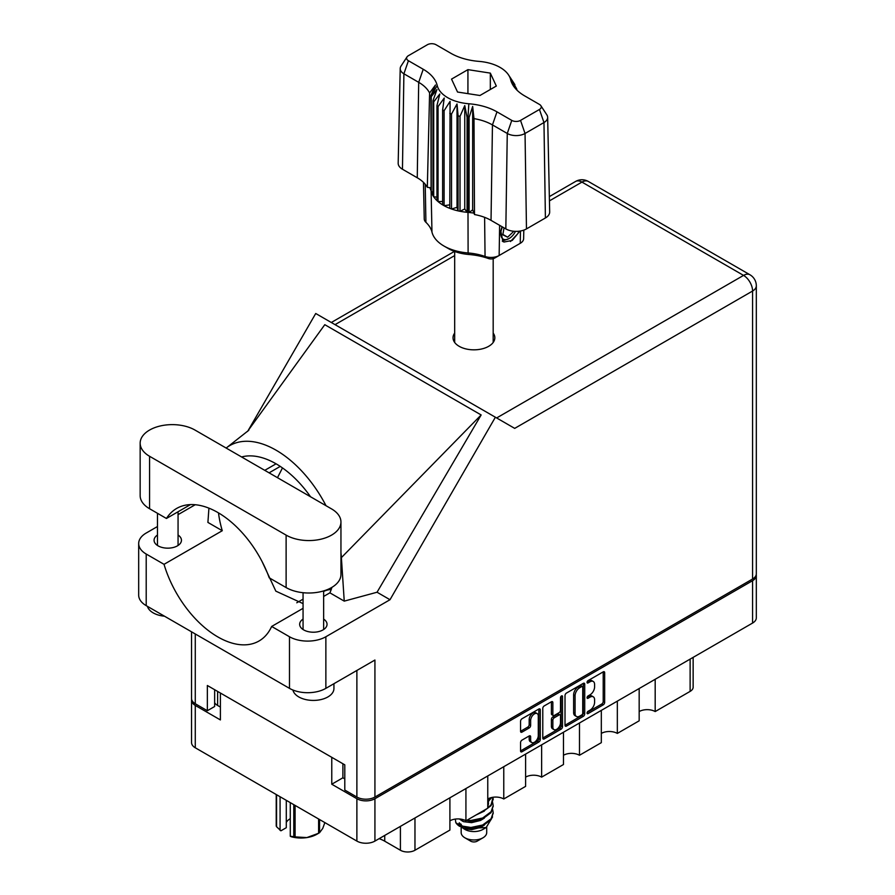 <?xml version="1.0" encoding="UTF-8"?>
<svg xmlns="http://www.w3.org/2000/svg" width="895" height="895" viewBox="0 0 895 895"><rect width="100%" height="100%" fill="white"/><g stroke="black" fill="none" stroke-linecap="round" stroke-linejoin="round"><path stroke-width="1.34" d="M537.168 713.595L535.713 712.756A5.404 3.121 120 0 0 533.006 713.024A5.404 3.121 120 0 0 529.18 719.647L530.645 720.486A5.404 3.121 120 0 1 534.46 713.863A5.404 3.121 120 0 1 537.168 713.595A5.404 3.121 120 0 1 538.287 716.067L538.287 735.623A5.404 3.121 120 0 1 535.926 741.06A5.404 3.121 120 0 1 531.764 742.514A5.404 3.121 120 0 1 530.645 740.042L530.645 736.775A2.025 1.163 120 0 0 530.22 735.858A2.025 1.163 120 0 0 529.213 735.947L521.998 740.12A2.025 1.163 120 0 0 520.566 742.593L520.566 750.927A2.025 1.163 120 0 0 520.979 751.856A2.025 1.163 120 0 0 521.998 751.755L538.857 742.022A2.025 1.163 120 0 0 540.289 739.538L540.289 709.836A2.025 1.163 120 0 0 539.864 708.918A2.025 1.163 120 0 0 538.857 709.019L521.998 718.752A2.025 1.163 120 0 0 520.566 721.225L520.566 731.293A2.025 1.163 120 0 0 520.979 732.222A2.025 1.163 120 0 0 521.998 732.121L529.213 727.948A2.025 1.163 120 0 0 530.645 725.476L530.645 720.486M561.512 695.941L562.507 696.511A1.41 0.817 120 0 0 562.217 695.862A1.41 0.817 120 0 0 561.512 695.941A1.41 0.817 120 0 0 560.505 697.675L560.505 710.216A2.025 1.163 120 0 1 559.073 712.688L554.296 715.452A2.025 1.163 120 0 1 553.278 715.553A2.025 1.163 120 0 1 552.864 714.624L552.864 702.575A2.025 1.163 120 0 0 552.439 701.658A2.025 1.163 120 0 0 551.432 701.758L552.864 702.575M331.228 589.481A13.38 7.731 0 0 0 323.643 591.483M565.014 695.572L565.014 725.263A2.025 1.163 120 0 0 565.427 726.192A2.025 1.163 120 0 0 566.434 726.091L583.305 716.358A2.025 1.163 120 0 0 584.726 713.886L584.726 684.183A2.025 1.163 120 0 0 584.312 683.254A2.025 1.163 120 0 0 583.305 683.355L566.434 693.088A2.025 1.163 120 0 0 565.014 695.572M756.32 575.474L756.32 617.841A12.765 7.373 180 0 1 752.583 623.054L374.927 841.087A12.765 7.373 180 0 1 356.881 841.087L195.278 747.784A12.765 7.373 180 0 1 191.541 742.581L191.541 700.214A12.765 7.373 0 0 0 195.278 705.428L220.394 719.927L220.394 693.021L331.765 757.327L331.765 784.221L356.881 798.72A12.765 7.373 0 0 0 374.927 798.72L752.583 580.687A12.765 7.373 0 0 0 756.32 575.474A12.765 7.373 0 0 0 756.241 574.635M590.018 710.171L588.049 711.301A1.41 0.817 120 0 0 587.131 712.554A1.41 0.817 120 0 0 587.344 713.684A1.41 0.817 120 0 0 588.049 713.617L603.241 704.846A2.025 1.163 120 0 0 604.662 702.374L604.662 672.671A2.025 1.163 120 0 0 604.248 671.742A2.025 1.163 120 0 0 603.241 671.843L588.049 680.614A1.41 0.817 120 0 0 587.131 681.856A1.41 0.817 120 0 0 587.344 682.997A1.41 0.817 120 0 0 588.049 682.919L590.018 681.789A6.466 3.737 120 0 1 593.251 681.464A6.466 3.737 120 0 1 594.593 684.429L594.593 686.901A6.466 3.737 120 0 1 590.018 694.822L588.049 695.963A1.41 0.817 120 0 0 587.131 697.205A1.41 0.817 120 0 0 587.344 698.335A1.41 0.817 120 0 0 588.049 698.268L590.018 697.138A6.466 3.737 120 0 1 593.251 696.813A6.466 3.737 120 0 1 594.593 699.778L594.593 702.251A6.466 3.737 120 0 1 590.018 710.171M542.784 738.062L559.621 728.351L561.075 729.19A2.025 1.163 120 0 0 562.507 726.718L562.507 696.511M561.075 729.19L544.216 738.923A2.025 1.163 120 0 1 543.209 739.024A2.025 1.163 120 0 1 542.784 738.095L542.784 708.393A2.025 1.163 120 0 1 544.216 705.92L551.432 701.758M303.058 599.158L296.782 602.771M331.765 784.221L342.897 777.789L342.897 763.759M342.897 777.789L344.799 778.885M217.619 691.432L217.619 705.461L220.394 707.061M191.619 699.375A12.765 7.373 0 0 0 191.541 700.214M217.619 705.461A12.765 7.373 180 0 1 214.643 702.754M655.185 679.283L655.185 711.559L690.123 691.387L690.123 659.112M639.175 688.535L639.175 720.811L617.337 733.419A11.322 6.533 0 0 0 601.317 733.419M655.185 711.559A11.322 6.533 0 0 0 639.175 711.559M617.337 701.132L617.337 733.419M601.317 710.384L601.317 742.66L579.479 755.268A11.322 6.533 0 0 0 563.47 755.268M579.479 722.992L579.479 755.268M563.47 732.233L563.47 764.52L541.632 777.128L541.632 744.841M525.611 754.093L525.611 786.369L503.773 798.978L503.773 766.702M525.611 777.128A11.322 6.533 180 0 1 541.632 777.128M487.764 775.943L487.764 808.219L465.926 820.827L465.926 788.551M487.764 798.978A11.322 6.533 180 0 1 503.773 798.978M449.905 797.803L449.905 830.079L414.967 850.25A10.292 5.941 180 0 1 400.412 850.25L400.412 826.376M449.905 820.827A11.322 6.533 180 0 1 465.926 820.827M384.727 835.438L384.727 841.188L400.412 850.25M693.144 657.366L693.144 687.181A10.292 5.941 180 0 1 690.123 691.387M384.727 841.188A30.061 17.352 0 0 0 379.144 838.66M593.251 696.813L591.796 695.974A6.466 3.737 120 0 0 588.563 696.299L590.018 697.138M587.165 697.104L588.563 696.299M593.251 681.464L591.796 680.625A6.466 3.737 120 0 0 588.563 680.95L590.018 681.789M587.165 681.755L588.563 680.95M587.165 712.442L601.776 704.007A2.025 1.163 120 0 0 603.208 701.535L603.208 671.865L604.662 672.671M565.014 725.241L581.84 715.519A2.025 1.163 120 0 0 583.271 713.046L583.271 683.366M581.728 714.96A1.41 0.817 120 0 0 582.734 713.225L582.734 687.147A1.41 0.817 120 0 0 582.432 686.499A1.41 0.817 120 0 0 581.728 686.577L579.658 687.774A6.466 3.737 120 0 0 575.082 695.695L575.082 713.516A6.466 3.737 120 0 0 576.425 716.47A6.466 3.737 120 0 0 579.658 716.157L581.728 714.96M582.432 686.499L580.978 685.659A1.41 0.817 120 0 0 580.273 685.738L581.728 686.577M576.425 716.47L574.97 715.631A6.466 3.737 120 0 1 573.628 712.666L573.628 694.844A6.466 3.737 120 0 1 578.204 686.924L580.273 685.738M551.409 701.769L551.409 713.785A2.025 1.163 120 0 0 551.823 714.713L553.278 715.553M561.053 696.332L561.053 725.867L562.507 726.718M552.864 727.12A5.404 3.121 120 0 0 553.983 729.604A5.404 3.121 120 0 0 558.144 728.15A5.404 3.121 120 0 0 560.505 722.712L560.505 715.821A2.025 1.163 120 0 0 560.091 714.892A2.025 1.163 120 0 0 559.073 714.993L554.296 717.756A2.025 1.163 120 0 0 552.864 720.24L552.864 727.12L551.409 726.281A5.404 3.121 120 0 0 552.528 728.754L553.983 729.604M560.091 714.892L558.637 714.053A2.025 1.163 120 0 0 557.619 714.154L559.073 714.993M551.409 726.281L551.409 719.39A2.025 1.163 120 0 1 552.83 716.917L557.619 714.154M559.621 728.351A2.025 1.163 120 0 0 561.053 725.867M531.764 742.514L530.31 741.675A5.404 3.121 120 0 1 529.18 739.192L529.18 735.97M521.998 732.121L520.566 731.293L527.759 727.109A2.025 1.163 120 0 0 529.18 724.637L529.18 719.647M521.998 751.755L520.566 750.927L537.403 741.172A2.025 1.163 120 0 0 538.835 738.699L538.835 709.03L540.289 709.836M194.987 430.059A32.119 18.549 0 0 0 149.566 430.059A32.119 18.549 0 0 0 140.157 443.17A32.119 18.549 0 0 0 149.566 456.282L286.12 535.12A32.119 18.549 0 0 0 321.126 539.148A32.119 18.549 0 0 0 340.95 522.009A32.119 18.549 0 0 0 331.542 508.897L194.987 430.059M333.936 683.702L333.936 688.524A20.585 11.892 180 0 1 327.906 696.937A20.585 11.892 180 0 1 306.694 699.778A20.585 11.892 180 0 1 292.922 690.034M164.501 616.207A20.585 11.892 180 0 1 147.429 606.351M303.058 619.094A13.693 7.91 0 0 0 299.657 624.307A13.693 7.91 0 0 0 308.104 631.613A13.693 7.91 0 0 0 323.028 629.901A13.693 7.91 0 0 0 327.044 624.307A13.693 7.91 0 0 0 323.643 619.094M157.464 535.042A13.693 7.91 0 0 0 154.074 540.256A13.693 7.91 0 0 0 162.521 547.561A13.693 7.91 0 0 0 177.445 545.849A13.693 7.91 0 0 0 181.45 540.256A13.693 7.91 0 0 0 178.06 535.042M454.682 333.074A20.898 12.06 0 0 0 453.038 337.762A20.898 12.06 0 0 0 465.937 348.916A20.898 12.06 0 0 0 488.704 346.298A20.898 12.06 0 0 0 494.834 337.762A20.898 12.06 0 0 0 493.179 333.074M140.157 443.17L140.157 495.617A32.119 18.549 0 0 0 149.566 508.729L166.436 518.473A82.351 47.547 -120 0 1 176.662 508.438A82.351 47.547 -120 0 1 269.25 577.834L286.12 587.579A32.119 18.549 0 0 0 321.126 591.595A32.119 18.549 0 0 0 340.95 574.467L340.95 522.009M752.583 579.009L752.583 291.032A12.765 7.373 180 0 0 756.32 285.818L756.32 573.796A12.765 7.373 180 0 1 752.583 579.009L374.927 797.042L374.927 660.029L325.869 688.356A25.731 14.857 180 0 1 289.477 688.356L146.209 605.646A25.731 14.857 180 0 1 138.68 595.141L138.68 543.533A25.731 14.857 0 0 0 146.209 554.039L146.209 605.646M138.68 543.533A25.731 14.857 0 0 1 146.209 533.028L157.464 526.528M178.06 514.647L195.211 504.735M208.927 508.159L207.908 522.423L222.273 530.713L164.031 564.331L146.209 554.039M289.477 688.356L289.477 636.748L271.655 626.455L303.058 608.331M289.477 636.748A25.731 14.857 0 0 0 325.869 636.748L390.007 599.717L377.052 592.233L344.239 601.127L329.886 592.837L323.643 596.439M247.467 431.491L324.795 324.684L481.152 414.956L341.387 557.619L344.239 601.127M377.052 592.233L481.152 414.956M390.007 599.717L495.371 417.227L315.722 313.496L248.083 430.652M214.643 689.709L214.643 706.513L207.36 710.719L195.278 703.738A12.765 7.373 180 0 1 191.541 698.536L191.541 631.814M374.927 797.042A12.765 7.373 180 0 1 356.881 797.042L344.799 790.061L344.799 764.845L207.36 685.503L207.36 710.719M495.371 417.227L514.547 428.291M164.031 564.331A82.351 47.547 -120 0 0 259.024 640.999A82.351 47.547 -120 0 0 271.655 626.455M282.484 467.917L277.484 477.684M262.09 561.59L275.839 591.147L303.058 603.61M331.922 587.355A82.351 47.547 60 0 1 329.886 592.837M341.387 557.619A92.655 53.487 -120 0 0 340.95 552.763M326.015 505.709A92.655 53.487 -120 0 0 227.117 447.31A92.655 53.487 -120 0 0 226.144 448.048M222.273 530.713A82.351 47.547 60 0 1 218.503 512.902M241.583 456.965A82.351 47.547 60 0 1 310.565 496.792M190.478 504.601L166.436 518.473M461.171 826.98L461.171 832.596A12.765 7.373 0 0 0 464.908 837.809L470.725 841.177A4.531 2.618 0 0 0 477.136 841.177L482.953 837.809A12.765 7.373 0 0 0 486.701 832.596L486.701 827.237M470.725 841.177L464.908 837.809A12.765 7.373 0 0 0 482.953 837.809M461.451 827.081L464.908 829.408A12.765 7.373 0 0 0 482.953 829.408L486.164 827.551L492.552 816.922M458.844 818.936L470.915 821.364L482.673 818.88L491.086 812.626L493.167 806.082M492.664 802.591L493.179 805.645L491.086 811.754L482.673 818.008L470.915 820.48L466.798 820.323M463.61 819.798L461.82 819.317M487.764 801.965L491.825 797.467M491.165 797.624L487.764 801.092M493.167 813.096L491.086 819.63L482.673 825.884L470.915 828.367L459.638 826.342A19.254 11.109 0 0 1 455.812 822.65L460.321 825.772L470.915 827.483L482.673 825.011L491.086 818.757L493.179 812.649L492.664 809.595M493.167 799.078L491.086 805.623L482.673 811.877L479.451 813.018M493.078 797.255L491.086 804.75L487.764 808.096M486.88 808.733L483.938 810.434M463.599 828.658L486.164 827.551M462.883 820.502A12.765 7.373 0 0 0 462.323 821.129M461.171 825.693L461.171 824.194A12.765 7.373 0 0 0 461.529 825.94M458.24 824.72L459.325 822.807L460.343 825.783M455.331 819.093L455.812 822.65M488.536 803.464L487.764 806.91M484.363 811.094L476.039 814.987M484.363 825.1L480.559 827.439L471.643 829.654L463.778 828.759M488.536 801.707L487.764 805.164M462.76 826.6L459.325 822.807M484.363 818.097L480.559 820.435L471.643 822.65L463.599 821.688L460.22 819.596M540.86 105.688L546.845 114.84A12.575 7.261 180 0 1 547.65 117.312L549.675 211.914A14.6 8.424 180 0 1 545.402 217.977L543.97 122.537L525.041 133.467A12.575 7.261 180 0 1 507.264 133.467L492.451 124.92A43.016 24.836 0 0 0 473.992 118.621L474.495 214.543A40.991 23.662 0 0 1 491.031 220.36L505.832 228.907L507.264 133.467L511.783 120.4A6.175 3.569 0 0 0 520.521 120.4L539.45 109.47A6.175 3.569 0 0 0 540.86 105.688A6.175 3.569 0 0 0 539.45 104.424L524.638 95.877A49.415 28.528 180 0 1 513.361 85.797A49.415 28.528 180 0 1 510.642 79.633A37.064 21.402 0 0 0 508.595 75.012A37.064 21.402 0 0 0 479.026 61.386A49.415 28.528 180 0 1 450.879 53.297L436.078 44.75A6.175 3.569 0 0 0 427.34 44.75L408.422 55.68A6.175 3.569 0 0 0 407.001 56.933A6.175 3.569 0 0 0 408.422 60.726L423.223 69.262A49.415 28.528 180 0 1 437.219 85.517A37.064 21.402 0 0 0 468.835 103.764A49.415 28.528 180 0 1 496.982 111.853L511.783 120.4M520.521 120.4L525.041 133.467L526.473 228.907L545.402 217.977M526.473 228.907A14.6 8.424 180 0 1 505.832 228.907M473.925 213.088L472.661 209.844L469.103 212.473L473.925 213.088L474.495 214.543M444.099 110.723A43.24 24.959 180 0 1 442.633 109.884L442.633 204.865A43.24 24.959 0 0 0 444.099 205.716L444.099 110.723L450.073 101.392L449.793 208.356A43.24 24.959 0 0 0 451.527 208.994L457.021 207.349L458.083 210.873A43.24 24.959 0 0 0 460.019 211.276L464.762 208.994L467.067 212.294L467.067 117.312A43.24 24.959 180 0 0 467.984 117.39L468.835 103.764M449.793 113.374A43.24 24.959 180 0 0 451.527 114.012L451.527 208.994A43.24 24.959 180 0 0 458.083 210.873L458.083 115.891A43.24 24.959 180 0 0 460.019 116.294L460.019 211.276A43.24 24.959 180 0 0 467.067 212.294A43.24 24.959 0 0 0 467.984 212.372A43.24 24.959 180 0 1 467.984 212.372L467.984 117.39A43.24 24.959 0 0 1 469.103 117.48L469.103 212.473L467.995 212.372L468.107 252.961A44.112 25.474 180 0 1 485.056 256.462A11.478 6.623 0 0 0 499.153 255.489L520.264 243.306A11.478 6.623 0 0 0 523.62 238.696L523.81 230.127M460.019 116.294L464.762 105.599L467.067 117.312M431.245 96.626A43.24 24.959 180 0 1 431.099 96.089A43.24 24.959 0 0 0 430.931 95.452L431.099 191.071A43.24 24.959 0 0 0 431.245 191.608L431.245 96.626L436.961 89.545L432.99 100.699A43.24 24.959 180 0 0 433.706 101.817L439.803 94.02L436.95 105.599A43.24 24.959 180 0 0 438.058 106.594L444.244 98.036L442.633 109.884M451.527 114.012L457.021 103.965L458.083 115.891M436.95 105.599L436.95 200.581A43.24 24.959 0 0 0 438.058 201.576L438.058 106.594M432.99 100.699L432.99 195.681A43.24 24.959 0 0 0 433.706 196.799L433.706 101.817M514.155 83.515A43.24 24.959 180 0 1 514.379 83.839A43.24 24.959 180 0 1 514.871 84.622L510.9 78.961L516.616 88.694A43.24 24.959 180 0 1 516.762 89.231A43.24 24.959 0 0 0 516.93 89.88L516.93 90.115M514.871 85.663L514.871 84.622M430.931 187.782L427.329 187.312A40.991 23.662 0 0 0 417.26 177.769L418.692 82.329L403.891 73.782A12.575 7.261 180 0 1 400.21 68.557A12.575 7.261 180 0 1 401.016 66.085L407.001 56.933M408.422 60.726L403.891 73.782L402.459 169.233L417.26 177.769M402.459 169.233A14.6 8.424 180 0 1 398.185 163.159L400.21 68.557M423.458 182.356L424.241 218.951A11.478 6.623 0 0 0 425.919 222.318A44.112 25.474 180 0 1 431.972 232.096A42.356 24.456 0 0 0 443.976 246.035A42.356 24.456 0 0 0 468.107 252.961L468.98 254.504A36.069 20.831 180 0 1 448.429 248.597L443.976 246.035M449.793 208.356A43.24 24.959 180 0 1 444.099 205.716L449.793 204.832M442.633 204.865A43.24 24.959 180 0 1 438.058 201.576L442.633 201.464M436.95 200.581A43.24 24.959 180 0 1 433.706 196.799L436.95 197.124M432.99 195.681A43.24 24.959 180 0 1 431.245 191.608L432.99 192.011M519.894 231.089L512.242 240.431L504.053 242.019L502.889 241.538L500.797 230.888L502.017 226.703M515.844 245.856A5.191 2.998 180 0 1 515.822 245.868L520.264 243.306L520.454 230.999M499.611 225.316L499.153 255.489L494.7 258.062A5.191 2.998 180 0 1 488.334 258.498A50.4 29.099 0 0 0 468.98 254.504M429.846 187.648L430.931 190.434M457.535 92.04L479.933 95.496L496.322 86.043L490.326 73.11L467.928 69.642L451.539 79.107L457.535 92.04M427.329 187.312L429.6 92.99A43.016 24.836 0 0 0 418.692 82.329L423.223 69.262M547.65 117.312A12.575 7.261 180 0 1 543.97 122.537L539.45 109.47M515.464 88.56L512.376 83.526L516.93 89.88M472.661 209.844L472.661 106.449L473.992 118.621M472.661 106.449L469.103 117.48M429.6 92.99L435.485 84.991L430.931 95.452M457.021 207.349L457.021 103.965M464.762 208.994L464.762 105.599M467.928 93.651L467.928 69.642M490.326 89.5L490.326 73.11M502.822 241.505L504.053 242.019M500.797 230.888L502.095 226.748M510.463 241.516L517.646 233.897L519.189 231.19M502.487 226.972A11.736 6.78 120 0 0 503.46 239.245A11.736 6.78 120 0 0 509.087 238.54A11.736 6.78 120 0 0 515.486 231.369M502.263 241.113L509.087 238.54M504.042 227.878L502.822 234.826L507.644 237.186L513.819 231.268M502.889 234.445L507.644 237.186M295.093 805.422L295.093 836.892A25.53 14.745 180 0 1 293.784 836.691L290.271 836.254L290.271 802.636M293.784 836.691L293.784 804.661M286.288 800.331L286.288 827.707L280.918 830.806L276.566 826.745A25.53 14.745 180 0 1 276.219 825.984L276.219 794.514M290.271 836.254L291.11 836.691A22.442 12.955 180 0 0 306.851 837.586L318.609 833.256L318.609 818.992M295.093 836.892L306.851 837.586A22.442 12.955 180 0 0 316.919 834.241L319.101 832.976A25.53 14.745 180 0 1 318.609 833.256M319.571 819.551L319.571 832.697L322.726 828.434L324.863 822.606M276.566 794.726L276.566 826.745M286.288 822.438A15.439 8.916 180 0 1 290.271 818.69M280.079 796.751L280.079 830.37M752.583 623.054L752.583 580.687M374.927 798.72L374.927 841.087M195.278 705.428L195.278 747.784M356.881 841.087L356.881 798.72M414.967 817.974L414.967 850.25M587.053 697.686L588.049 698.268M587.053 682.348L588.049 682.919M603.208 701.535L604.662 702.374M601.776 704.007L603.241 704.846M587.053 713.035L588.049 713.617M583.305 683.355L584.726 684.183M583.271 713.046L584.726 713.886M581.84 715.519L583.305 716.358M565.014 725.263L566.434 726.091M578.204 686.924L579.658 687.774M573.628 694.844L575.082 695.695M573.628 712.666L575.082 713.516M542.784 738.095L544.216 738.923M551.409 713.785L552.864 714.624M552.83 716.917L554.296 717.756M551.409 719.39L552.864 720.24M529.213 735.947L530.645 736.775M529.18 739.192L530.645 740.042M529.18 724.637L530.645 725.476M527.759 727.109L529.213 727.948M538.835 738.699L540.289 739.538M537.403 741.172L538.857 742.022M496.647 417.954L743.555 275.403L581.951 182.099L549.44 200.872M454.682 255.578L335.043 324.65M356.881 797.042L356.881 670.456M195.278 633.973L195.278 703.738M325.869 636.748L325.869 688.356M756.32 285.818A12.765 12.765 0 0 0 749.943 274.765A12.765 7.373 120 0 0 743.555 275.403A12.765 7.373 60 0 1 752.583 291.032L514.692 428.381M276.074 463.811L264.763 470.345M280.258 466.396L269.093 472.84M575.574 181.461A12.765 7.373 60 0 1 581.951 182.099A12.765 7.373 120 0 1 588.339 181.461A12.765 12.765 0 0 0 575.574 181.461L549.351 196.609M286.12 587.579L286.12 535.12M149.566 508.729L149.566 456.282M496.982 111.853L492.451 124.92L491.031 220.36M431.972 232.096L431.099 191.071L431.099 96.089L437.219 85.517M510.642 79.633L516.762 89.231M488.334 258.498L485.056 256.462L484.609 217.34M425.226 184.258L425.919 222.318M157.464 513.294L157.464 545.469M303.058 592.703L303.058 629.521M248.81 430.249L227.117 447.31M454.447 251.394L331.307 322.491M749.943 274.765L588.339 181.461M323.643 590.924L323.643 629.521M178.06 511.772L178.06 545.469M493.179 342.461L493.179 258.666M493.179 806.529L493.179 805.645M493.179 813.533L493.179 812.649M493.179 799.515L493.179 798.642M454.682 342.461L454.682 251.484M508.595 75.012L514.379 83.839M515.822 245.868L520.264 243.306"/></g></svg>
